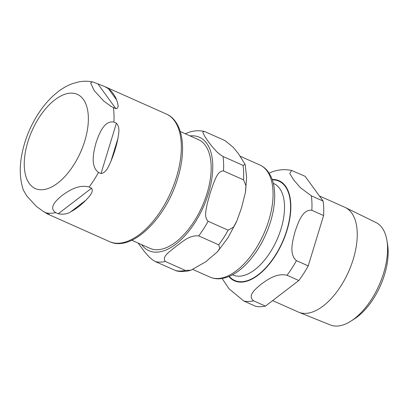 <?xml version="1.0" encoding="UTF-8"?>
<svg xmlns="http://www.w3.org/2000/svg" width="408" height="408" viewBox="0 0 408 408"><rect width="100%" height="100%" fill="white"/><g stroke="black" fill="none" stroke-linecap="round" stroke-linejoin="round"><path stroke-width="0.61" d="M180.26 131.524L198.405 139.613A59.517 30.625 114 0 1 204.796 199.986A59.517 30.625 114 0 1 157.126 249.747A59.517 30.625 114 0 1 149.945 248.339L131.799 240.251M243.53 179.857L223.502 170.932C217.826 170.774 215.633 178.576 213.302 183.814L210.038 193.53L207.29 203.48C206.244 209.284 203.709 216.939 208.116 221.269L228.138 230.194L233.498 227.118L236.864 220.973L241.602 207.601L245.463 192.204L245.922 185.62L243.53 179.857A69.834 35.935 -66 0 0 243.03 165.378L245.152 164.429L238.379 153.632L233.259 147.364L225.053 140.627L205.025 131.702L203.082 131.483L202.909 132.661L204.989 136.787L208.248 141.505L212.017 146.457L216.801 151.786L219.672 154.321L223.003 156.453L243.03 165.378M185.288 133.768L189.521 132.08M175.471 270.575A69.834 35.935 -66 0 0 185.37 270.417L190.975 270.198C186.002 271.687 181.142 271.922 176.389 270.897L155.443 261.65L152.108 259.519L149.241 256.984L144.452 251.654L138.149 243.081M190.975 270.198L205.673 261.819L217.331 251.909L219.734 248.395L218.739 244.836L198.711 235.911C188.797 234.967 182.335 242.27 176.261 246.131C171.503 250.578 161.165 256.153 165.342 261.492L185.37 270.417M115.908 108.722L110.986 106.35L103.816 101.082L94.263 90.709L90.673 82.982L91.708 82.003L93.32 82.11L104.621 86.522L108.452 88.72A69.834 35.935 114 0 1 116.622 99.965C117.606 102.882 119.631 108.38 115.908 108.722L97.93 83.972M23.322 189.985L26.704 195.901L36.256 206.28L43.427 211.548L49.235 214.435L47.767 214.093L44.564 212.18M58.247 213.761L55.723 212.634C48.098 207.509 56.549 200.048 62.276 195.33C68.539 190.852 78.611 184.11 89.092 187.053L91.616 188.18C94.034 192.112 88.888 196.829 85.996 200.129A69.834 35.935 114 0 1 70.839 211.752C67.641 214.001 63.449 214.669 58.247 213.761L91.616 188.18M113.883 122.079L116.407 123.206C120.289 127.398 118.657 133.334 117.948 138.399A69.834 35.935 114 0 1 110.956 161.267C108.661 166.036 106.381 172.885 101.016 173.543L98.496 172.416C90.097 166.229 93.559 151.893 96.058 142.734C99.088 133.809 104.173 120.192 113.883 122.079A69.834 35.935 114 0 0 113.383 107.6M351.094 321.03L354.583 318.781A51.643 26.571 -66 0 0 387.6 244.698L386.942 240.593A56.069 28.856 114 0 1 351.094 321.03A56.069 28.856 114 0 1 336.636 326.084A56.069 28.856 114 0 1 330.373 324.967L298.814 312.253A57.309 29.488 -66 0 0 305.215 313.395A57.309 29.488 -66 0 0 350.931 265.98A57.309 29.488 -66 0 0 345.464 207.585A57.309 29.488 -66 0 0 344.964 207.351L319.393 195.957M345.464 207.585L376.013 222.554A56.069 28.856 114 0 1 386.942 240.593M272.631 300.594L298.304 312.038A57.309 29.488 -66 0 0 298.814 312.253M311.33 195.82L300.41 187.675L293.724 179.979L289.767 173.507L291.598 170.452L305.128 176.312L323.105 201.067L311.33 195.82A69.834 35.935 -66 0 1 311.824 210.299L323.605 215.546L308.219 265.883L296.438 260.636C288.629 254.138 292.791 240.363 295.106 231.443C298.146 222.845 302.394 209.11 311.824 210.299M253.669 300.854C246.804 295.662 255.882 288.655 261.329 284.045C267.495 279.75 276.655 272.779 287.033 275.272L298.814 280.525L265.445 306.107L253.669 300.854A69.834 35.935 -66 0 1 243.765 301.017L255.546 306.265A69.834 35.935 -66 0 0 265.445 306.107M222.125 278.496L228.985 288.716L243.765 301.017M270.606 172.487L269.081 173.119M298.814 280.525A69.834 35.935 -66 0 0 308.219 265.883M323.605 215.546A69.834 35.935 -66 0 0 323.105 201.067M141.622 244.632A62.098 31.957 -66 0 0 175.894 244.101A62.098 31.957 -66 0 0 208.447 193.423A62.098 31.957 -66 0 0 191.964 135.787A62.098 31.957 -66 0 0 190.082 135.9M223.502 170.932A69.834 35.935 -66 0 0 223.003 156.453M155.443 261.65A69.834 35.935 -66 0 0 165.342 261.492M198.711 235.911A69.834 35.935 -66 0 0 208.116 221.269M218.739 244.836A69.834 35.935 -66 0 0 228.138 230.194M209.952 277.083C213.134 278.48 216.541 279.031 220.172 278.73C230.234 277.583 239.991 271.56 249.451 260.656C259.116 249.293 266.261 235.936 270.881 220.59C274.426 208.371 275.492 197.273 274.079 187.292C273.396 182.733 272.131 178.694 270.285 175.175L267.959 171.523C265.756 168.616 263.068 166.449 259.901 165.016A61.348 31.569 114 0 1 266.49 227.246A61.348 31.569 114 0 1 217.352 278.536A61.348 31.569 114 0 1 209.952 277.083L192.964 269.51M116.622 99.965L108.452 88.72M70.839 211.752L85.996 200.129M104.621 86.522L166.357 114.036A69.834 35.935 114 0 1 176.465 177.2A69.834 35.935 114 0 1 117.922 243.26A69.834 35.935 114 0 1 109.502 241.607L47.762 214.093M55.723 212.634A69.834 35.935 114 0 1 50.607 213.256A69.834 35.935 114 0 1 45.823 212.798M98.496 172.416A69.834 35.935 114 0 1 89.092 187.053M84.772 140.984A51.571 26.535 114 0 1 41.534 189.771A51.571 26.535 114 0 1 27.851 141.902A51.571 26.535 114 0 1 71.084 93.121A51.571 26.535 114 0 1 84.772 140.984M101.016 173.543L116.407 123.206M110.956 161.267L117.948 138.399M287.033 275.272A69.834 35.935 -66 0 0 296.438 260.636M228.883 276.548A54.794 28.193 -66 0 0 241.082 282.132A54.794 28.193 -66 0 0 287.018 230.301A54.794 28.193 -66 0 0 272.156 179.454M229.27 276.384A54.361 27.974 -66 0 0 241.204 281.729A54.361 27.974 -66 0 0 286.778 230.306A54.361 27.974 -66 0 0 272.294 179.851M232.545 274.803L233.029 275.017A50.067 25.765 -66 0 0 239.068 276.206A50.067 25.765 -66 0 0 281.041 228.842A50.067 25.765 -66 0 0 273.793 183.559L273.309 183.345M204.107 131.381C199.354 130.356 194.494 130.591 189.521 132.075M217.714 251.471L227.945 237.782L236.416 221.972M245.152 164.434L246.6 177.113L245.616 191.163M259.901 165.016L240.332 156.3M93.315 82.105C88.439 81.003 83.553 80.942 78.657 81.916L72.298 83.701C67.152 85.619 62.281 88.388 57.681 92.004C50.929 97.323 44.855 103.969 39.464 111.95C30.049 126.057 24.006 141.224 21.333 157.452C19.4 169.381 20.089 180.295 23.399 190.194M166.357 114.036C183.003 121.252 186.854 149.093 177.771 178.169C166.107 218.158 131.799 252.435 109.502 241.607M291.608 170.452C284.009 168.876 276.553 169.743 269.255 173.053"/></g></svg>
